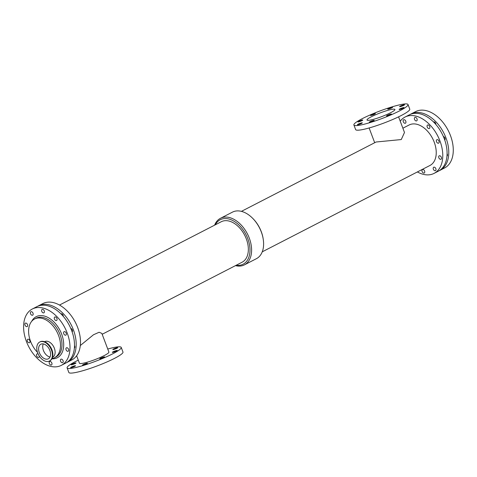 <?xml version="1.0" encoding="UTF-8"?>
<svg xmlns="http://www.w3.org/2000/svg" width="477" height="477" viewBox="0 0 477 477"><rect width="100%" height="100%" fill="white"/><g stroke="black" fill="none" stroke-linecap="round" stroke-linejoin="round"><path stroke-width="0.72" d="M361.644 122.881A2.618 0.352 159.3 0 1 362.311 122.869A2.618 0.352 159.3 0 1 359.986 124.127A2.618 0.352 159.3 0 1 357.41 124.724A2.618 0.352 159.3 0 1 358.895 123.805A2.618 0.352 159.3 0 1 361.644 122.881M390.794 114.086A2.618 0.352 159.3 0 1 391.462 114.081A2.618 0.352 159.3 0 1 389.137 115.333A2.618 0.352 159.3 0 1 386.567 115.929A2.618 0.352 159.3 0 1 388.051 115.017A2.618 0.352 159.3 0 1 390.794 114.086M403.351 107.617A2.618 0.352 159.3 0 1 404.019 107.611A2.618 0.352 159.3 0 1 401.7 108.869A2.618 0.352 159.3 0 1 399.124 109.466A2.618 0.352 159.3 0 1 400.608 108.547A2.618 0.352 159.3 0 1 403.351 107.617M374.683 113.586A2.618 0.352 159.3 0 1 375.351 113.58A2.618 0.352 159.3 0 1 373.026 114.832A2.618 0.352 159.3 0 1 370.45 115.428A2.618 0.352 159.3 0 1 371.935 114.516A2.618 0.352 159.3 0 1 374.683 113.586M362.126 120.055A2.618 0.352 159.3 0 1 362.788 120.043A2.618 0.352 159.3 0 1 360.469 121.301A2.618 0.352 159.3 0 1 357.893 121.897A2.618 0.352 159.3 0 1 359.378 120.979A2.618 0.352 159.3 0 1 362.126 120.055M373.521 120.407A2.618 0.352 159.3 0 1 374.189 120.401A2.618 0.352 159.3 0 1 371.863 121.653A2.618 0.352 159.3 0 1 369.287 122.249A2.618 0.352 159.3 0 1 370.772 121.337A2.618 0.352 159.3 0 1 373.521 120.407M403.834 104.797A2.618 0.352 159.3 0 1 404.502 104.785A2.618 0.352 159.3 0 1 402.177 106.043A2.618 0.352 159.3 0 1 399.607 106.639A2.618 0.352 159.3 0 1 401.091 105.721A2.618 0.352 159.3 0 1 403.834 104.797M391.957 107.265A2.618 0.352 159.3 0 1 392.625 107.259A2.618 0.352 159.3 0 1 390.299 108.512A2.618 0.352 159.3 0 1 387.729 109.108A2.618 0.352 159.3 0 1 389.214 108.196A2.618 0.352 159.3 0 1 391.957 107.265M74.853 365.776A2.618 0.352 159.3 0 1 75.521 365.764A2.618 0.352 159.3 0 1 73.196 367.022A2.618 0.352 159.3 0 1 70.626 367.618A2.618 0.352 159.3 0 1 72.11 366.7A2.618 0.352 159.3 0 1 74.853 365.776M86.731 363.301A2.618 0.352 159.3 0 1 87.398 363.295A2.618 0.352 159.3 0 1 85.073 364.547A2.618 0.352 159.3 0 1 82.503 365.143A2.618 0.352 159.3 0 1 83.988 364.231A2.618 0.352 159.3 0 1 86.731 363.301M116.567 350.517A2.618 0.352 159.3 0 1 117.235 350.506A2.618 0.352 159.3 0 1 114.909 351.764A2.618 0.352 159.3 0 1 112.333 352.36A2.618 0.352 159.3 0 1 113.818 351.442A2.618 0.352 159.3 0 1 116.567 350.517M75.336 362.949A2.618 0.352 159.3 0 1 76.004 362.937A2.618 0.352 159.3 0 1 73.679 364.195A2.618 0.352 159.3 0 1 71.109 364.792A2.618 0.352 159.3 0 1 72.593 363.879A2.618 0.352 159.3 0 1 75.336 362.949M104.01 356.981A2.618 0.352 159.3 0 1 104.678 356.975A2.618 0.352 159.3 0 1 102.352 358.227A2.618 0.352 159.3 0 1 99.776 358.823A2.618 0.352 159.3 0 1 101.261 357.911A2.618 0.352 159.3 0 1 104.01 356.981M117.05 347.691A2.618 0.352 159.3 0 1 117.718 347.679A2.618 0.352 159.3 0 1 115.392 348.937A2.618 0.352 159.3 0 1 112.816 349.534A2.618 0.352 159.3 0 1 114.301 348.615A2.618 0.352 159.3 0 1 117.05 347.691M433.354 169.204A1.926 1.24 62.8 0 1 433.712 167.23A1.926 1.24 62.8 0 1 435.704 168.375A1.926 1.24 62.8 0 1 435.483 170.659A1.926 1.24 62.8 0 1 433.354 169.204M443.383 136.541A1.926 1.24 62.8 0 1 444.981 138.056A1.926 1.24 62.8 0 1 444.731 139.994M436.509 141.687A1.926 1.24 62.8 0 1 436.866 139.713A1.926 1.24 62.8 0 1 438.852 140.864A1.926 1.24 62.8 0 1 438.631 143.148A1.926 1.24 62.8 0 1 436.509 141.687M414.537 119.405A1.926 1.24 62.8 0 1 414.895 117.431A1.926 1.24 62.8 0 1 416.886 118.576A1.926 1.24 62.8 0 1 416.665 120.86A1.926 1.24 62.8 0 1 414.537 119.405M403.303 121.742A1.926 1.24 62.8 0 1 403.661 119.769A1.926 1.24 62.8 0 1 405.647 120.914A1.926 1.24 62.8 0 1 405.432 123.197A1.926 1.24 62.8 0 1 403.303 121.742M422.121 171.541A1.926 1.24 62.8 0 1 422.479 169.568A1.926 1.24 62.8 0 1 424.464 170.712A1.926 1.24 62.8 0 1 424.244 172.996A1.926 1.24 62.8 0 1 422.121 171.541M447.098 153.713A1.926 1.24 62.8 0 1 446.979 156.164A1.926 1.24 62.8 0 1 446.973 156.164M438.852 157.798A1.926 1.24 62.8 0 1 439.21 155.83A1.926 1.24 62.8 0 1 441.195 156.975A1.926 1.24 62.8 0 1 440.975 159.258A1.926 1.24 62.8 0 1 438.852 157.798M433.545 121.981A1.926 1.24 62.8 0 1 433.581 121.957A1.926 1.24 62.8 0 1 435.143 122.494A1.926 1.24 62.8 0 1 435.871 124.479M427.219 127.025A1.926 1.24 62.8 0 1 427.577 125.052A1.926 1.24 62.8 0 1 429.568 126.196A1.926 1.24 62.8 0 1 429.348 128.48A1.926 1.24 62.8 0 1 427.219 127.025M60.579 361.184A1.926 1.24 62.8 0 1 60.937 359.211A1.926 1.24 62.8 0 1 62.922 360.356A1.926 1.24 62.8 0 1 62.702 362.639A1.926 1.24 62.8 0 1 60.579 361.184M63.727 333.673A1.926 1.24 62.8 0 1 64.085 331.7A1.926 1.24 62.8 0 1 66.07 332.845A1.926 1.24 62.8 0 1 65.85 335.128A1.926 1.24 62.8 0 1 63.727 333.673M70.787 328.426A1.926 1.24 62.8 0 1 72.385 329.941A1.926 1.24 62.8 0 1 72.14 331.879M39.305 356.092A1.926 1.24 62.8 0 1 38.786 357.356A1.926 1.24 62.8 0 1 36.657 355.902A1.926 1.24 62.8 0 1 37.015 353.928A1.926 1.24 62.8 0 1 38.22 354.131M41.761 311.386A1.926 1.24 62.8 0 1 42.119 309.412A1.926 1.24 62.8 0 1 44.105 310.557A1.926 1.24 62.8 0 1 43.884 312.84A1.926 1.24 62.8 0 1 41.761 311.386M30.522 313.723A1.926 1.24 62.8 0 1 30.886 311.749A1.926 1.24 62.8 0 1 32.871 312.894A1.926 1.24 62.8 0 1 32.651 315.178A1.926 1.24 62.8 0 1 30.522 313.723M49.34 363.522A1.926 1.24 62.8 0 1 49.697 361.548A1.926 1.24 62.8 0 1 51.689 362.693A1.926 1.24 62.8 0 1 51.468 364.977A1.926 1.24 62.8 0 1 49.34 363.522M66.07 349.784A1.926 1.24 62.8 0 1 66.428 347.811A1.926 1.24 62.8 0 1 68.414 348.955A1.926 1.24 62.8 0 1 68.193 351.239A1.926 1.24 62.8 0 1 66.07 349.784M74.507 345.598A1.926 1.24 62.8 0 1 74.382 348.049L74.382 348.049M27.374 341.234A1.926 1.24 62.8 0 1 27.732 339.26A1.926 1.24 62.8 0 1 29.717 340.411A1.926 1.24 62.8 0 1 29.496 342.695A1.926 1.24 62.8 0 1 27.374 341.234M54.444 319.006A1.926 1.24 62.8 0 1 54.801 317.032A1.926 1.24 62.8 0 1 56.787 318.177A1.926 1.24 62.8 0 1 56.566 320.461A1.926 1.24 62.8 0 1 54.444 319.006M60.955 313.866A1.926 1.24 62.8 0 1 60.99 313.842A1.926 1.24 62.8 0 1 62.553 314.379A1.926 1.24 62.8 0 1 63.274 316.364M25.031 325.123A1.926 1.24 62.8 0 1 25.388 323.15A1.926 1.24 62.8 0 1 27.374 324.3A1.926 1.24 62.8 0 1 27.153 326.578A1.926 1.24 62.8 0 1 25.031 325.123M40.849 341.627A10.679 6.869 62.8 0 1 51.105 349.23A10.679 6.869 62.8 0 1 49.477 361.017A10.679 6.869 62.8 0 1 38.482 354.673A10.679 6.869 62.8 0 1 39.704 342.033A10.679 6.869 62.8 0 1 40.849 341.627M41.72 343.929A8.198 5.277 62.8 0 1 49.59 349.76A8.198 5.277 62.8 0 1 48.344 358.811A8.198 5.277 62.8 0 1 39.901 353.94A8.198 5.277 62.8 0 1 40.837 344.239A8.198 5.277 62.8 0 1 41.72 343.929M44.564 341.699L44.713 341.621A8.747 5.629 62.8 0 1 45.649 341.293A8.747 5.629 62.8 0 1 54.056 347.518A8.747 5.629 62.8 0 1 52.72 357.178L52.571 357.255M43.282 343.917A8.198 5.277 -117.2 0 0 44.027 351.817A8.198 5.277 -117.2 0 0 50.025 357.011M398.581 116.835L404.49 132.481L401.264 139.558L376.097 142.003L241.41 211.365M391.11 109.525A14.918 2.003 159.3 0 1 394.914 109.477A14.918 2.003 159.3 0 1 381.666 116.632A14.918 2.003 159.3 0 1 366.998 120.025A14.918 2.003 159.3 0 1 375.465 114.82A14.918 2.003 159.3 0 1 391.11 109.525M408.02 104.529L409.761 109.126A28.93 3.888 159.3 0 1 384.068 122.988A28.93 3.888 159.3 0 1 355.627 129.577L353.892 124.98A28.93 3.888 159.3 0 1 370.301 114.879A28.93 3.888 159.3 0 1 400.644 104.612A28.93 3.888 159.3 0 1 408.02 104.529A28.93 3.888 159.3 0 1 382.333 118.391A28.93 3.888 159.3 0 1 353.892 124.98M80.327 345.521L93.492 334.753L99.115 332.266L101.834 333.381L108.899 352.08A15.747 2.117 -20.7 0 1 99.967 357.583A15.747 2.117 -20.7 0 1 83.451 363.17A15.747 2.117 -20.7 0 1 79.438 363.218L76.63 355.782M78.288 360.165A28.93 3.888 -20.7 0 0 67.108 367.874A28.93 3.888 -20.7 0 0 74.484 367.791A28.93 3.888 -20.7 0 0 104.827 357.523A28.93 3.888 -20.7 0 0 121.236 347.423A28.93 3.888 -20.7 0 0 107.748 349.033M67.108 367.874L68.843 372.471A28.93 3.888 -20.7 0 0 76.219 372.388A28.93 3.888 -20.7 0 0 106.562 362.121A28.93 3.888 -20.7 0 0 122.971 352.02L121.236 347.423M236.175 265.266A25.007 16.093 -117.2 0 0 240.444 265.158A25.007 16.093 -117.2 0 0 244.445 231.888A25.007 16.093 -117.2 0 0 215.336 224.792M102.173 334.276L242.101 262.213A22.759 14.644 -117.2 0 0 244.701 235.268A22.759 14.644 -117.2 0 0 221.262 221.739L59.488 305.059M235.453 265.635A26.175 16.844 -117.2 0 0 241.6 265.856A26.175 16.844 -117.2 0 0 244.415 264.86A26.175 16.844 -117.2 0 0 247.408 233.879A26.175 16.844 -117.2 0 0 220.446 218.317A26.175 16.844 -117.2 0 0 214.614 225.168M244.415 264.86L256.417 258.683A26.175 16.844 -117.2 0 0 263.209 239.072L263.125 238.518A25.007 16.093 -117.2 0 0 252.756 218.388L252.357 217.995A26.175 16.844 -117.2 0 0 232.448 212.14L220.446 218.317M263.209 239.072A26.175 16.844 -117.2 0 0 252.357 217.995M417.381 171.941A31.691 20.392 -117.2 0 0 430.671 174.588A31.691 20.392 -117.2 0 0 434.082 173.384L438.393 171.165A31.691 20.392 -117.2 0 0 442.012 133.655A31.691 20.392 -117.2 0 0 409.373 114.82L405.062 117.044A31.691 20.392 -117.2 0 0 400.233 121.218M434.082 173.384A31.691 20.392 -117.2 0 0 437.701 135.879A31.691 20.392 -117.2 0 0 405.062 117.044M262.249 251.832L429.992 165.447A22.759 14.644 -117.2 0 0 432.591 138.509A22.759 14.644 -117.2 0 0 409.153 124.98L402.874 128.212M66.631 362.586A31.691 20.392 -117.2 0 0 67.49 362.18L71.8 359.956A31.691 20.392 -117.2 0 0 75.42 322.452A31.691 20.392 -117.2 0 0 42.787 303.616L38.47 305.835A31.691 20.392 -117.2 0 0 37.641 306.3M67.49 362.18A31.691 20.392 -117.2 0 0 71.109 324.67A31.691 20.392 -117.2 0 0 38.47 305.835M61.3 365.364L65.802 363.051A31.691 20.392 -117.2 0 0 69.421 325.541A31.691 20.392 -117.2 0 0 36.783 306.705L32.281 309.024A31.691 20.392 -117.2 0 0 27.457 344.012A31.691 20.392 -117.2 0 0 57.89 366.569A31.691 20.392 -117.2 0 0 61.3 365.364A31.691 20.392 -117.2 0 0 64.92 327.86A31.691 20.392 -117.2 0 0 32.281 309.024M51.939 358.799A23.093 14.859 -117.2 0 0 59.685 329.798A23.093 14.859 -117.2 0 0 31.72 321.289M52.071 358.549A21.769 14.006 -117.2 0 0 52.166 358.531A21.769 14.006 -117.2 0 0 54.509 357.708L56.006 356.933A21.769 14.006 -117.2 0 0 58.492 331.169A21.769 14.006 -117.2 0 0 36.073 318.231L34.577 319A21.769 14.006 -117.2 0 0 37.522 352.402M54.509 357.708A21.769 14.006 -117.2 0 0 56.996 331.938A21.769 14.006 -117.2 0 0 34.577 319M439.222 170.7A31.691 20.392 -117.2 0 0 440.08 170.295L444.582 167.976A31.691 20.392 -117.2 0 0 448.201 130.471A31.691 20.392 -117.2 0 0 415.562 111.636L411.067 113.949A31.691 20.392 -117.2 0 0 410.238 114.414M440.08 170.295A31.691 20.392 -117.2 0 0 443.699 132.785A31.691 20.392 -117.2 0 0 411.067 113.949M39.704 342.033L40.134 341.812A10.679 6.869 62.8 0 1 41.278 341.407A10.679 6.869 62.8 0 1 51.892 349.874A10.679 6.869 62.8 0 1 49.906 360.797L49.477 361.017M44.737 341.806A10.53 6.779 62.8 0 1 51.939 349.82A10.53 6.779 62.8 0 1 52.589 357.052M40.134 341.812C44.862 340.465 48.803 343.136 51.957 349.826C53.68 355.073 52.995 358.728 49.906 360.797M369.115 127.967L374.695 142.724"/></g></svg>
